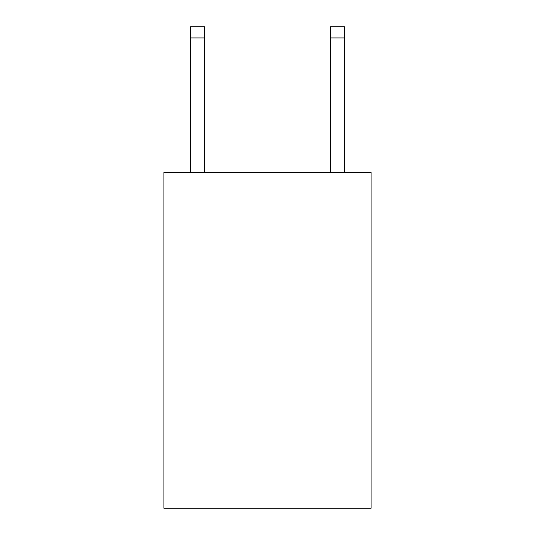 <?xml version="1.0" encoding="UTF-8"?>
<svg xmlns="http://www.w3.org/2000/svg" width="535" height="535" viewBox="0 0 535 535"><rect width="100%" height="100%" fill="white"/><g stroke="black" fill="none" stroke-linecap="round" stroke-linejoin="round"><path stroke-width="0.8" d="M371.076 172.317L371.076 508.25L163.924 508.25L163.924 172.317L371.076 172.317M204.51 172.317L204.51 37.945L190.513 37.945L190.513 26.75L204.51 26.75L204.51 37.945M190.513 172.317L190.513 37.945M344.486 172.317L344.486 26.75L330.49 26.75L330.49 172.317M330.49 37.945L344.486 37.945"/></g></svg>
